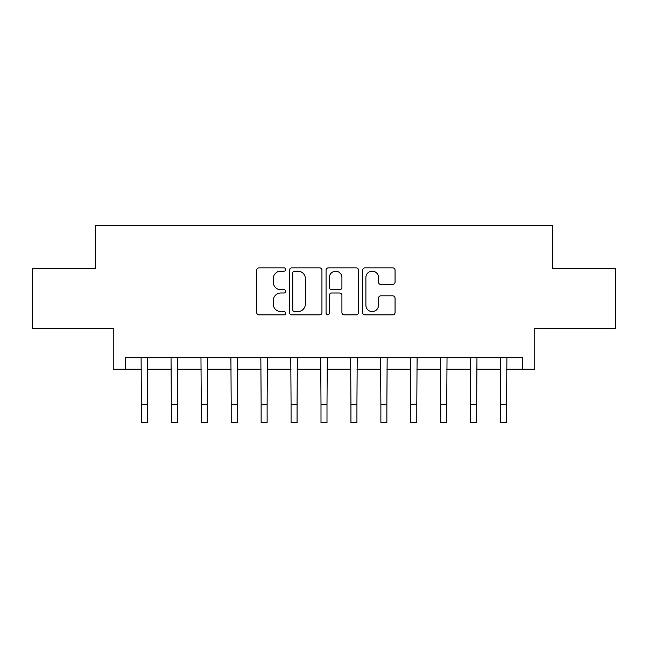 <?xml version="1.0" encoding="UTF-8"?>
<svg xmlns="http://www.w3.org/2000/svg" width="648" height="648" viewBox="0 0 648 648"><rect width="100%" height="100%" fill="white"/><g stroke="black" fill="none" stroke-linecap="round" stroke-linejoin="round"><path stroke-width="0.97" d="M285.679 269.503A1.644 1.644 0 0 0 284.035 267.859L259.054 267.859A2.349 2.349 0 0 0 256.705 270.208L256.705 312.522A2.349 2.349 0 0 0 259.054 314.879L284.035 314.879A1.644 1.644 0 0 0 285.679 313.227A1.644 1.644 0 0 0 284.035 311.583L280.803 311.583A7.525 7.525 0 0 1 273.278 304.066L273.278 300.534A7.525 7.525 0 0 1 280.803 293.009L284.035 293.009A1.644 1.644 0 0 0 285.679 291.365A1.644 1.644 0 0 0 284.035 289.721L280.803 289.721A7.525 7.525 0 0 1 273.278 282.196L273.278 278.672A7.525 7.525 0 0 1 280.803 271.148L284.035 271.148A1.644 1.644 0 0 0 285.679 269.503M392.704 284.432A2.349 2.349 0 0 0 395.053 282.083L395.053 270.208A2.349 2.349 0 0 0 392.704 267.859L364.962 267.859A2.349 2.349 0 0 0 362.613 270.208L362.613 312.522A2.349 2.349 0 0 0 364.962 314.879L392.704 314.879A2.349 2.349 0 0 0 395.053 312.522L395.053 298.185A2.349 2.349 0 0 0 392.704 295.836L380.83 295.836A2.349 2.349 0 0 0 378.481 298.185L378.481 305.297A6.286 6.286 0 0 1 372.195 311.583A6.286 6.286 0 0 1 365.901 305.297L365.901 277.441A6.286 6.286 0 0 1 372.195 271.148A6.286 6.286 0 0 1 378.481 277.441L378.481 282.083A2.349 2.349 0 0 0 380.83 284.432L392.704 284.432M125.21 369.206L125.21 357.234L522.79 357.234L522.79 369.206L534.77 369.206L534.77 328.487L615.6 328.487L615.6 268.612L552.728 268.612L552.728 225.504L95.272 225.504L95.272 268.612L32.4 268.612L32.4 328.487L113.23 328.487L113.23 369.206L141.377 369.206M321.943 270.208A2.349 2.349 0 0 0 319.594 267.859L291.851 267.859A2.349 2.349 0 0 0 289.502 270.208L289.502 312.522A2.349 2.349 0 0 0 291.851 314.879L319.594 314.879A2.349 2.349 0 0 0 321.943 312.522L321.943 270.208M328.406 267.859L356.149 267.859A2.349 2.349 0 0 1 358.498 270.208L358.498 312.522A2.349 2.349 0 0 1 356.149 314.879L344.274 314.879A2.349 2.349 0 0 1 341.925 312.522L341.925 295.366A2.349 2.349 0 0 0 339.576 293.009L331.703 293.009A2.349 2.349 0 0 0 329.346 295.366L329.346 313.227A1.644 1.644 0 0 1 327.702 314.879A1.644 1.644 0 0 1 326.057 313.227L326.057 270.208A2.349 2.349 0 0 1 328.406 267.859M147.363 369.206L171.315 369.206M177.301 369.206L201.253 369.206M207.239 369.206L231.19 369.206M237.176 369.206L261.128 369.206M267.114 369.206L291.065 369.206M297.059 369.206L321.003 369.206M326.997 369.206L350.941 369.206M356.935 369.206L380.886 369.206M386.872 369.206L410.824 369.206M416.81 369.206L440.762 369.206M446.747 369.206L470.699 369.206M476.685 369.206L500.637 369.206M506.623 369.206L522.79 369.206M294.435 271.148A1.644 1.644 0 0 0 292.791 272.792L292.791 309.938A1.644 1.644 0 0 0 294.435 311.583L297.845 311.583A7.525 7.525 0 0 0 305.37 304.066L305.37 278.672A7.525 7.525 0 0 0 297.845 271.148L294.435 271.148M341.925 277.555A6.286 6.286 0 0 0 335.64 271.269A6.286 6.286 0 0 0 329.346 277.555L329.346 287.372A2.349 2.349 0 0 0 331.703 289.721L339.576 289.721A2.349 2.349 0 0 0 341.925 287.372L341.925 277.555M141.094 357.234L141.377 404.538L147.363 404.538L147.647 357.234M141.377 404.538L141.377 422.496L147.363 422.496L147.363 404.538M171.032 357.234L171.315 404.538L177.301 404.538L177.584 357.234M171.315 404.538L171.315 422.496L177.301 422.496L177.301 404.538M200.969 357.234L201.253 404.538L207.239 404.538L207.522 357.234M201.253 404.538L201.253 422.496L207.239 422.496L207.239 404.538M230.907 357.234L231.19 404.538L237.176 404.538L237.46 357.234M231.19 404.538L231.19 422.496L237.176 422.496L237.176 404.538M260.844 357.234L261.128 404.538L267.114 404.538L267.405 357.234M261.128 404.538L261.128 422.496L267.114 422.496L267.114 404.538M290.782 357.234L291.065 404.538L297.059 404.538L297.343 357.234M291.065 404.538L291.065 422.496L297.059 422.496L297.059 404.538M320.72 357.234L321.003 404.538L326.997 404.538L327.281 357.234M321.003 404.538L321.003 422.496L326.997 422.496L326.997 404.538M350.657 357.234L350.941 404.538L356.935 404.538L357.218 357.234M350.941 404.538L350.941 422.496L356.935 422.496L356.935 404.538M380.595 357.234L380.886 404.538L386.872 404.538L387.156 357.234M380.886 404.538L380.886 422.496L386.872 422.496L386.872 404.538M410.54 357.234L410.824 404.538L416.81 404.538L417.093 357.234M410.824 404.538L410.824 422.496L416.81 422.496L416.81 404.538M440.478 357.234L440.762 404.538L446.747 404.538L447.031 357.234M440.762 404.538L440.762 422.496L446.747 422.496L446.747 404.538M470.416 357.234L470.699 404.538L476.685 404.538L476.969 357.234M470.699 404.538L470.699 422.496L476.685 422.496L476.685 404.538M500.353 357.234L500.637 404.538L506.623 404.538L506.906 357.234M500.637 404.538L500.637 422.496L506.623 422.496L506.623 404.538"/></g></svg>
